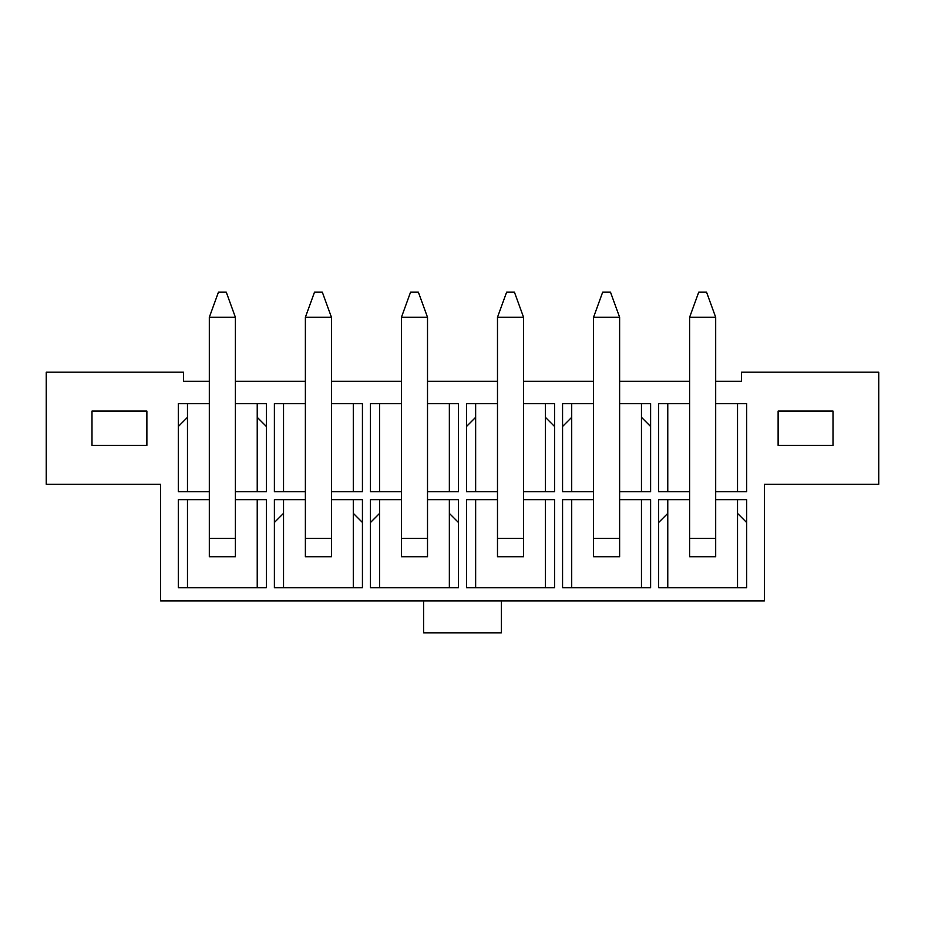 <?xml version="1.0" encoding="UTF-8"?>
<svg xmlns="http://www.w3.org/2000/svg" width="925" height="925" viewBox="0 0 925 925"><rect width="100%" height="100%" fill="white"/><g stroke="black" fill="none" stroke-linecap="round" stroke-linejoin="round"><path stroke-width="1.39" d="M593.549 491.661L562.562 491.661L562.562 403.612L593.549 403.612M619.623 403.612L650.61 403.612L650.61 491.661L619.623 491.661M209.316 491.661L178.328 491.661L178.328 403.612L209.316 403.612M235.389 403.612L266.377 403.612L266.377 491.661L235.389 491.661M331.451 499.662L362.438 499.662L362.438 587.722L274.39 587.722L274.39 499.662L305.377 499.662M667.769 491.661L667.769 403.612M737.526 403.612L737.526 491.661M209.316 381.308L183.474 381.308L183.474 372.197L46.25 372.197L46.25 484.261L160.603 484.261L160.603 600.868L764.397 600.868L764.397 484.261L878.75 484.261L878.75 372.197L741.526 372.197L741.526 381.308L715.684 381.308M689.611 381.308L619.623 381.308M593.549 381.308L523.562 381.308M497.488 381.308L427.512 381.308M401.438 381.308L331.451 381.308M305.377 381.308L235.389 381.308M833.009 445.387L778.122 445.387L778.122 411.082L833.009 411.082L833.009 445.387M146.878 445.387L91.991 445.387L91.991 411.082L146.878 411.082L146.878 445.387M209.316 499.662L178.328 499.662L178.328 587.722L266.377 587.722L266.377 499.662L235.389 499.662M401.438 499.662L370.439 499.662L370.439 587.722L458.499 587.722L458.499 499.662L427.512 499.662M497.488 499.662L466.501 499.662L466.501 587.722L554.561 587.722L554.561 499.662L523.562 499.662M593.549 499.662L562.562 499.662L562.562 587.722L650.61 587.722L650.61 499.662L619.623 499.662M689.611 499.662L658.623 499.662L658.623 587.722L746.672 587.722L746.672 499.662L715.684 499.662M305.377 491.661L274.39 491.661L274.39 403.612L305.377 403.612M331.451 403.612L362.438 403.612L362.438 491.661L331.451 491.661M401.438 491.661L370.439 491.661L370.439 403.612L401.438 403.612M427.512 403.612L458.499 403.612L458.499 491.661L427.512 491.661M497.488 491.661L466.501 491.661L466.501 403.612L497.488 403.612M523.562 403.612L554.561 403.612L554.561 491.661L523.562 491.661M689.611 491.661L658.623 491.661L658.623 403.612L689.611 403.612M715.684 403.612L746.672 403.612L746.672 491.661L715.684 491.661M571.708 491.661L571.708 403.612M641.464 403.612L641.464 491.661M475.647 491.661L475.647 403.612M545.403 403.612L545.403 491.661M379.597 491.661L379.597 403.612M449.353 403.612L449.353 491.661M283.536 491.661L283.536 403.612M353.292 403.612L353.292 491.661M737.526 499.662L737.526 587.722M667.769 587.722L667.769 499.662M641.464 499.662L641.464 587.722M571.708 587.722L571.708 499.662M545.403 499.662L545.403 587.722M475.647 587.722L475.647 499.662M449.353 499.662L449.353 587.722M379.597 587.722L379.597 499.662M353.292 499.662L353.292 587.722M283.536 587.722L283.536 499.662M187.474 491.661L187.474 403.612M257.231 403.612L257.231 491.661M257.231 499.662L257.231 587.722M187.474 587.722L187.474 499.662M423.615 600.868L423.615 632.885L501.385 632.885L501.385 600.868M362.438 522.475L353.292 513.329M283.536 513.329L274.39 522.475M178.328 426.483L187.474 417.325M266.377 426.483L257.231 417.325M370.439 522.533L379.597 513.387M449.353 513.387L458.499 522.533M466.501 426.483L475.647 417.325M545.403 417.325L554.561 426.483M571.708 417.325L562.562 426.483M641.464 417.325L650.61 426.483M737.526 513.387L746.672 522.533M658.623 522.533L667.769 513.387M235.389 317.275L235.389 556.723L209.316 556.723L209.316 317.275L235.389 317.275L226.243 292.115L218.473 292.115L209.316 317.275M331.451 317.275L331.451 556.723L305.377 556.723L305.377 317.275L331.451 317.275L322.305 292.115L314.523 292.115L305.377 317.275M427.512 317.275L427.512 556.723L401.438 556.723L401.438 317.275L427.512 317.275L418.354 292.115L410.584 292.115L401.438 317.275M523.562 317.275L523.562 556.723L497.488 556.723L497.488 317.275L523.562 317.275L514.416 292.115L506.646 292.115L497.488 317.275M619.623 317.275L619.623 556.723L593.549 556.723L593.549 317.275L619.623 317.275L610.477 292.115L602.695 292.115L593.549 317.275M715.684 317.275L715.684 556.723L689.611 556.723L689.611 317.275L715.684 317.275L706.527 292.115L698.757 292.115L689.611 317.275M235.389 538.431L209.316 538.431M331.451 538.431L305.377 538.431M427.512 538.431L401.438 538.431M523.562 538.431L497.488 538.431M619.623 538.431L593.549 538.431M715.684 538.431L689.611 538.431"/></g></svg>
